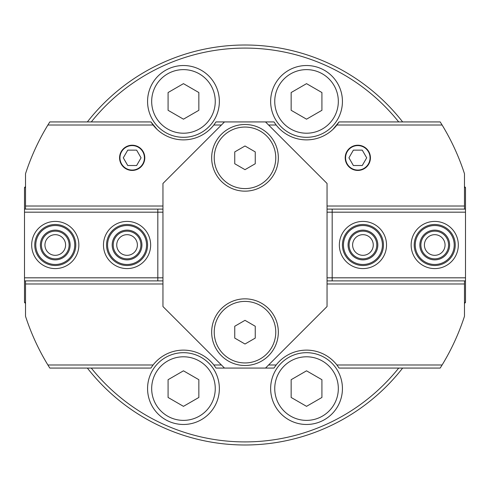 <?xml version="1.0" encoding="UTF-8"?>
<svg xmlns="http://www.w3.org/2000/svg" width="490" height="490" viewBox="0 0 490 490"><rect width="100%" height="100%" fill="white"/><g stroke="black" fill="none" stroke-linecap="round" stroke-linejoin="round"><path stroke-width="0.73" d="M342.43 101.418A35.893 35.893 0 0 0 306.538 65.525A35.893 35.893 0 0 0 270.639 101.418A35.893 35.893 0 0 0 306.538 137.316A35.893 35.893 0 0 0 342.43 101.418M321.918 92.537L321.918 110.299L306.538 119.18L291.152 110.299L291.152 92.537L306.538 83.655L321.918 92.537M219.361 388.582A35.893 35.893 0 0 0 183.462 352.684A35.893 35.893 0 0 0 147.57 388.582A35.893 35.893 0 0 0 183.462 424.475A35.893 35.893 0 0 0 219.361 388.582M198.848 379.701L198.848 397.464L183.462 406.345L168.082 397.464L168.082 379.701L183.462 370.82L198.848 379.701M342.43 388.582A35.893 35.893 0 0 0 306.538 352.684A35.893 35.893 0 0 0 270.639 388.582A35.893 35.893 0 0 0 306.538 424.475A35.893 35.893 0 0 0 342.43 388.582M321.918 379.701L321.918 397.464L306.538 406.345L291.152 397.464L291.152 379.701L306.538 370.82L321.918 379.701M219.361 101.418A35.893 35.893 0 0 0 183.462 65.525A35.893 35.893 0 0 0 147.57 101.418A35.893 35.893 0 0 0 183.462 137.316A35.893 35.893 0 0 0 219.361 101.418M198.848 92.537L198.848 110.299L183.462 119.18L168.082 110.299L168.082 92.537L183.462 83.655L198.848 92.537M245 344.017L234.747 338.094L234.747 326.254L245 320.331L255.253 326.254L255.253 338.094L245 344.017M275.766 332.171A30.766 30.766 0 0 1 245 362.943A30.766 30.766 0 0 1 214.234 332.177A30.766 30.766 0 0 1 245 301.405A30.766 30.766 0 0 1 275.766 332.171M245 169.669L234.747 163.746L234.747 151.906L245 145.983L255.253 151.906L255.253 163.746L245 169.669M275.766 157.829A30.766 30.766 0 0 1 245 188.595A30.766 30.766 0 0 1 214.234 157.823A30.766 30.766 0 0 1 245 127.057A30.766 30.766 0 0 1 275.766 157.829M370.054 157.823A12.238 12.238 0 0 1 351.698 168.425A12.238 12.238 0 0 1 351.698 147.227A12.238 12.238 0 0 1 370.054 157.823M353.376 150.136L362.257 150.136L366.698 157.823L362.257 165.516L353.376 165.516L348.935 157.823L353.376 150.136M119.946 157.823A12.238 12.238 0 0 1 138.303 147.227A12.238 12.238 0 0 1 138.303 168.425A12.238 12.238 0 0 1 119.946 157.823M136.624 165.516L127.743 165.516L123.302 157.823L127.743 150.136L136.624 150.136L141.065 157.823L136.624 165.516M402.639 121.93A199.987 199.987 0 0 0 87.361 121.93M87.361 368.07A199.987 199.987 0 0 0 402.639 368.07M398.713 368.07A196.913 196.913 0 0 1 91.287 368.07M91.287 121.93A196.913 196.913 0 0 1 398.713 121.93M339.068 121.93L336.912 125.005L442.103 125.005L440.198 121.93L339.068 121.93L332.961 129.36M157.039 129.36L150.932 121.93L49.802 121.93L47.898 125.005L153.088 125.005L150.932 121.93M336.912 125.005A38.459 38.459 0 0 1 276.158 125.005L274.002 121.93L265.513 121.93L327.044 183.462L327.044 306.538L265.513 368.07L274.002 368.07L276.158 364.995A38.459 38.459 0 0 1 336.912 364.995L339.068 368.07L440.198 368.07L442.103 364.995L336.912 364.995M153.088 364.995L47.898 364.995L49.802 368.07L150.932 368.07L153.088 364.995A38.459 38.459 0 0 1 213.842 364.995L215.998 368.07L224.487 368.07L162.956 306.538L162.956 183.462L224.487 121.93L215.998 121.93L213.842 125.005A38.459 38.459 0 0 1 153.088 125.005M276.158 364.995L268.587 364.995M221.413 364.995L213.842 364.995M213.842 125.005L221.413 125.005M268.587 125.005L276.158 125.005M119.578 157.823A12.611 12.611 0 0 1 132.184 145.218A12.611 12.611 0 0 1 144.795 157.823A12.611 12.611 0 0 1 132.184 170.434A12.611 12.611 0 0 1 119.578 157.823M345.205 157.823A12.611 12.611 0 0 1 357.816 145.218A12.611 12.611 0 0 1 370.422 157.823A12.611 12.611 0 0 1 357.816 170.434A12.611 12.611 0 0 1 345.205 157.823M327.044 283.973L464.477 283.973L464.477 280.893M327.044 212.182L465.5 212.182L465.5 277.818L332.177 277.818L332.177 280.893L327.044 280.893L465.5 280.893L465.5 302.434L464.477 302.434M162.956 280.893L157.823 280.893L162.956 280.893M25.523 280.893L25.523 283.973L162.956 283.973M47.898 125.005A230.753 230.753 0 0 0 25.523 173.73L25.523 209.107M162.956 206.027L25.523 206.027M464.477 209.107L464.477 206.027L327.044 206.027M464.477 206.027L464.477 173.73A230.753 230.753 0 0 0 442.103 125.005M327.044 209.107L332.177 209.107L327.044 209.107M162.956 277.818L24.5 277.818L24.5 212.182L157.823 212.182L157.823 209.107L162.956 209.107L24.5 209.107L24.5 187.566L25.523 187.566M25.523 283.973L25.523 316.271A230.753 230.753 0 0 0 47.898 364.995M442.103 364.995A230.753 230.753 0 0 0 464.477 316.271L464.477 283.973M211.668 332.177A33.332 33.332 0 0 1 245 298.845A33.332 33.332 0 0 1 278.332 332.177A33.332 33.332 0 0 1 245 365.503A33.332 33.332 0 0 1 211.668 332.177M211.668 157.823A33.332 33.332 0 0 1 245 124.497A33.332 33.332 0 0 1 278.332 157.823A33.332 33.332 0 0 1 245 191.155A33.332 33.332 0 0 1 211.668 157.823M265.513 121.93L224.487 121.93M224.487 368.07L265.513 368.07M25.523 302.434L24.5 302.434L24.5 280.893L157.823 280.893L157.823 212.182L162.956 212.182M24.5 187.566L25.523 186.543M24.5 277.818L24.5 280.893M24.5 209.107L24.5 212.182M25.523 303.457L24.5 302.434M55.266 268.587A23.587 23.587 0 0 0 75.693 233.203A23.587 23.587 0 0 0 34.839 233.203A23.587 23.587 0 0 0 55.266 268.587M127.057 268.587A23.587 23.587 0 0 0 147.484 233.203A23.587 23.587 0 0 0 106.63 233.203A23.587 23.587 0 0 0 127.057 268.587M55.266 234.679A10.321 10.321 0 0 0 46.33 250.163A10.321 10.321 0 0 0 64.208 250.163A10.321 10.321 0 0 0 55.266 234.679M127.057 234.679A10.321 10.321 0 0 0 118.121 250.163A10.321 10.321 0 0 0 136 250.163A10.321 10.321 0 0 0 127.057 234.679M464.477 187.566L465.5 187.566L465.5 209.107L332.177 209.107L332.177 277.818L327.044 277.818M465.5 302.434L464.477 303.457M465.5 212.182L465.5 209.107M465.5 280.893L465.5 277.818M464.477 186.543L465.5 187.566M434.734 221.413A23.587 23.587 0 0 0 414.307 256.797A23.587 23.587 0 0 0 455.161 256.797A23.587 23.587 0 0 0 434.734 221.413M362.943 221.413A23.587 23.587 0 0 0 342.516 256.797A23.587 23.587 0 0 0 383.37 256.797A23.587 23.587 0 0 0 362.943 221.413M434.734 255.321A10.321 10.321 0 0 0 443.671 239.837A10.321 10.321 0 0 0 425.792 239.837A10.321 10.321 0 0 0 434.734 255.321M362.943 255.321A10.321 10.321 0 0 0 371.879 239.837A10.321 10.321 0 0 0 354.001 239.837A10.321 10.321 0 0 0 362.943 255.321M455.247 245A20.513 20.513 0 0 0 434.734 224.487A20.513 20.513 0 0 0 414.221 245A20.513 20.513 0 0 0 434.734 265.513A20.513 20.513 0 0 0 455.247 245M420.886 245A13.843 13.843 0 0 1 434.734 231.157A13.843 13.843 0 0 1 448.577 245A13.843 13.843 0 0 1 434.734 258.843A13.843 13.843 0 0 1 420.886 245M449.606 245A14.872 14.872 0 0 0 427.298 232.119A14.872 14.872 0 0 0 427.298 257.881A14.872 14.872 0 0 0 449.606 245M454.218 245A19.484 19.484 0 0 1 424.989 261.874A19.484 19.484 0 0 1 424.989 228.126A19.484 19.484 0 0 1 454.218 245M383.456 245A20.513 20.513 0 0 0 362.943 224.487A20.513 20.513 0 0 0 342.43 245A20.513 20.513 0 0 0 362.943 265.513A20.513 20.513 0 0 0 383.456 245M349.094 245A13.843 13.843 0 0 1 362.943 231.157A13.843 13.843 0 0 1 376.786 245A13.843 13.843 0 0 1 362.943 258.843A13.843 13.843 0 0 1 349.094 245M377.815 245A14.872 14.872 0 0 0 355.507 232.119A14.872 14.872 0 0 0 355.507 257.881A14.872 14.872 0 0 0 377.815 245M382.427 245A19.484 19.484 0 0 1 353.198 261.874A19.484 19.484 0 0 1 353.198 228.126A19.484 19.484 0 0 1 382.427 245M147.57 245A20.513 20.513 0 0 0 127.057 224.487A20.513 20.513 0 0 0 106.544 245A20.513 20.513 0 0 0 127.057 265.513A20.513 20.513 0 0 0 147.57 245M113.215 245A13.843 13.843 0 0 1 127.057 231.157A13.843 13.843 0 0 1 140.906 245A13.843 13.843 0 0 1 127.057 258.843A13.843 13.843 0 0 1 113.215 245M141.929 245A14.872 14.872 0 0 0 119.621 232.119A14.872 14.872 0 0 0 119.621 257.881A14.872 14.872 0 0 0 141.929 245M146.547 245A19.484 19.484 0 0 1 117.312 261.874A19.484 19.484 0 0 1 117.312 228.126A19.484 19.484 0 0 1 146.547 245M75.779 245A20.513 20.513 0 0 0 55.266 224.487A20.513 20.513 0 0 0 34.753 245A20.513 20.513 0 0 0 55.266 265.513A20.513 20.513 0 0 0 75.779 245M41.423 245A13.843 13.843 0 0 1 55.266 231.157A13.843 13.843 0 0 1 69.115 245A13.843 13.843 0 0 1 55.266 258.843A13.843 13.843 0 0 1 41.423 245M70.137 245A14.872 14.872 0 0 0 47.83 232.119A14.872 14.872 0 0 0 47.83 257.881A14.872 14.872 0 0 0 70.137 245M74.756 245A19.484 19.484 0 0 1 45.527 261.874A19.484 19.484 0 0 1 45.527 228.126A19.484 19.484 0 0 1 74.756 245M306.538 133.213A31.795 31.795 0 0 1 274.743 101.418A31.795 31.795 0 0 1 306.538 69.623A31.795 31.795 0 0 1 338.327 101.418A31.795 31.795 0 0 1 306.538 133.213M183.462 420.377A31.795 31.795 0 0 1 151.673 388.582A31.795 31.795 0 0 1 183.462 356.787A31.795 31.795 0 0 1 215.257 388.582A31.795 31.795 0 0 1 183.462 420.377M306.538 420.377A31.795 31.795 0 0 1 274.743 388.582A31.795 31.795 0 0 1 306.538 356.787A31.795 31.795 0 0 1 338.327 388.582A31.795 31.795 0 0 1 306.538 420.377M183.462 133.213A31.795 31.795 0 0 1 151.673 101.418A31.795 31.795 0 0 1 183.462 69.623A31.795 31.795 0 0 1 215.257 101.418A31.795 31.795 0 0 1 183.462 133.213"/></g></svg>

